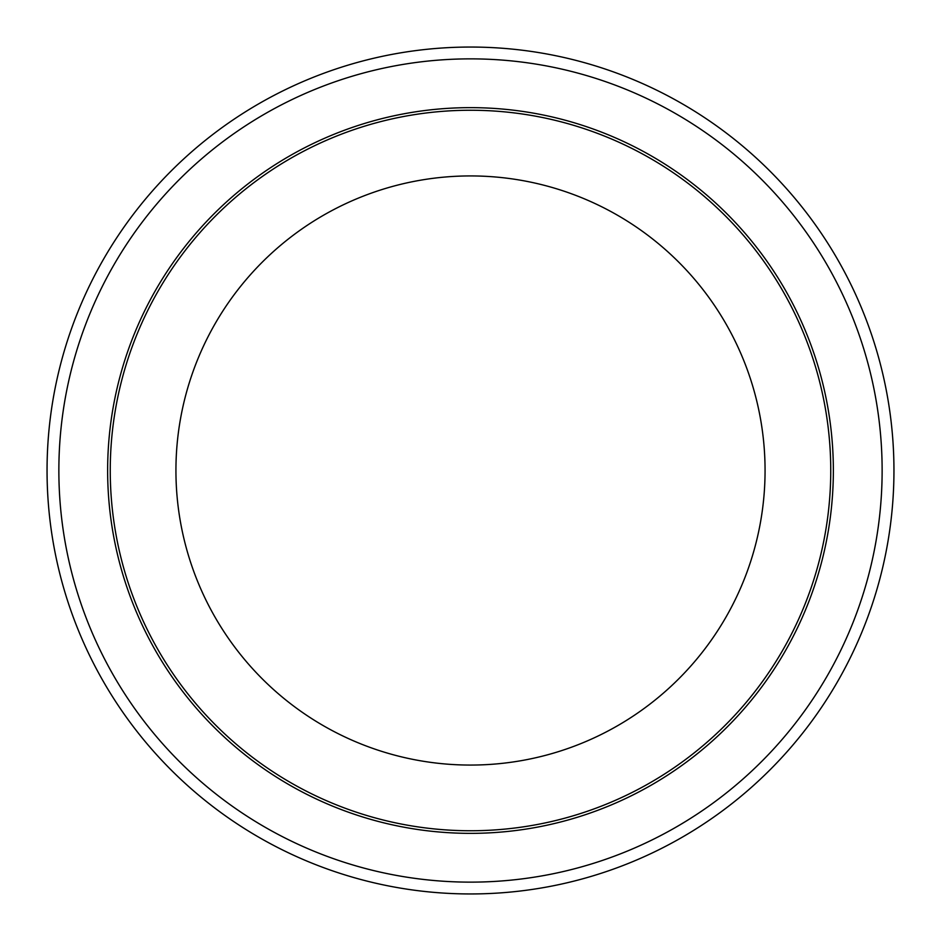 <?xml version="1.0" encoding="UTF-8"?>
<svg xmlns="http://www.w3.org/2000/svg" width="941" height="941" viewBox="0 0 941 941"><rect width="100%" height="100%" fill="white"/><g stroke="black" fill="none" stroke-linecap="round" stroke-linejoin="round"><path stroke-width="1.41" d="M47.05 470.5A423.45 423.45 0 0 0 682.225 837.219A423.45 423.45 0 0 0 682.225 103.781A423.45 423.45 0 0 0 47.05 470.5A423.45 423.45 0 0 0 682.225 837.219A423.45 423.45 0 0 0 682.225 103.781A423.45 423.45 0 0 0 47.05 470.5M110.25 470.5A360.25 360.25 0 0 0 650.619 782.489A360.25 360.25 0 0 0 650.619 158.511A360.25 360.25 0 0 0 110.25 470.5M175.932 470.5A294.568 294.568 0 0 0 617.778 725.605A294.568 294.568 0 0 0 617.778 215.395A294.568 294.568 0 0 0 175.932 470.5M58.86 470.5A411.64 411.64 0 0 0 676.32 826.986A411.64 411.64 0 0 0 676.32 114.014A411.64 411.64 0 0 0 58.86 470.5M107.639 470.5A362.861 362.861 0 0 0 651.925 784.747A362.861 362.861 0 0 0 651.925 156.253A362.861 362.861 0 0 0 107.639 470.5"/></g></svg>
